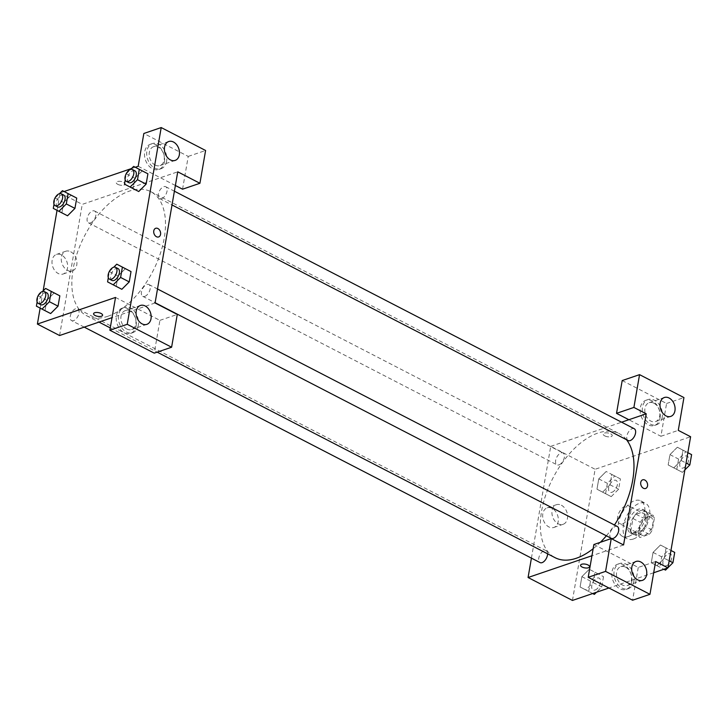 <?xml version="1.0" encoding="UTF-8"?>
<svg xmlns="http://www.w3.org/2000/svg" width="728" height="728" viewBox="0 0 728 728"><rect width="100%" height="100%" fill="white"/><g stroke="black" fill="none" stroke-linecap="round" stroke-linejoin="round"><path stroke-width="0.55" stroke-dasharray="3.64 2.73" d="M622.586 523.705A9.974 5.496 -62.7 0 0 630.029 514.914A9.974 5.496 -62.7 0 0 628.71 505.896A9.974 5.496 -62.7 0 0 619.255 512.239A9.974 5.496 -62.7 0 0 619.555 523.623A9.974 5.496 -62.7 0 0 622.586 523.705M644.78 535.162A9.974 5.496 -62.7 0 0 652.215 526.38A9.974 5.496 -62.7 0 0 650.905 517.362A9.974 5.496 -62.7 0 0 641.441 523.705A9.974 5.496 -62.7 0 0 641.75 535.089A9.974 5.496 -62.7 0 0 644.78 535.162M638.183 534.898L640.358 522.349A12.877 7.089 -62.7 0 1 643.434 518.09L652.561 514.978A12.877 7.089 -62.7 0 1 654.463 517.544L652.297 530.093A12.877 7.089 -62.7 0 1 649.221 534.352L640.085 537.464A12.877 7.089 -62.7 0 1 638.183 534.898L630.794 531.085L632.96 518.536L640.358 522.349M654.463 517.544L647.065 513.722L644.899 526.271L652.297 530.093M649.221 534.352L641.823 530.53L632.687 533.651L640.085 537.464M641.823 530.53A12.877 7.089 -62.7 0 0 644.899 526.271M647.065 513.722A12.877 7.089 -62.7 0 0 645.172 511.156L652.561 514.978M632.96 518.536A12.877 7.089 -62.7 0 1 636.035 514.268L645.172 511.156M630.794 531.085A12.877 7.089 -62.7 0 0 632.687 533.651M647.611 519.446A13.304 7.326 117.3 0 1 632.823 534.216A13.304 7.326 117.3 0 1 632.423 519.037A13.304 7.326 117.3 0 1 645.026 510.583A13.304 7.326 117.3 0 1 647.611 519.446M645.145 518.172A13.304 7.326 -62.7 0 0 642.56 509.309A13.304 7.326 -62.7 0 0 629.957 517.772A13.304 7.326 -62.7 0 0 630.357 532.942A13.304 7.326 -62.7 0 0 634.397 533.051A13.304 7.326 -62.7 0 0 645.145 518.172M636.035 514.268L643.434 518.09M633.369 539.011A19.947 10.984 -62.7 0 0 648.248 521.439A19.947 10.984 -62.7 0 0 645.618 503.403A19.947 10.984 -62.7 0 0 626.699 516.088A19.947 10.984 -62.7 0 0 627.309 538.856A19.947 10.984 -62.7 0 0 633.369 539.011M628.437 536.463A19.947 10.984 -62.7 0 0 643.315 518.891A19.947 10.984 -62.7 0 0 640.685 500.855A19.947 10.984 -62.7 0 0 621.767 513.54A19.947 10.984 -62.7 0 0 622.376 536.309A19.947 10.984 -62.7 0 0 628.437 536.463M664.3 558.285L656.893 565.665L651.278 562.717L653.062 552.397L660.46 544.999L666.075 547.966L664.3 558.285L656.902 565.674L651.287 562.708L659.905 567.176L661.688 556.847L669.096 549.467L670.961 550.45L666.084 547.957L664.3 558.285L669.178 560.797M594.339 594.385L580.089 586.986L581.872 576.658L589.28 569.278L594.894 572.217L593.111 582.546L585.712 589.926L580.089 586.986L581.872 576.658L589.27 569.269M592.701 593.538L580.098 586.968M588.715 591.436L590.499 581.117L597.906 573.728L603.521 576.676L594.894 572.217L593.111 582.546L585.712 589.935M597.906 573.728L594.885 572.235M684.875 469.888L682.409 472.345L668.168 464.946L669.951 454.618L677.349 447.238L682.973 450.177L681.19 460.506L673.782 467.886L681.18 460.496L682.973 450.177L677.359 447.219L669.951 454.627L668.168 464.946L673.773 467.904M653.68 572.754L608.927 588.006M572.454 600.436L595.113 469.278L690.608 436.727M605.605 493.666L607.389 483.337L614.796 475.957L620.411 478.906L618.627 489.225L611.229 496.614L596.978 489.207L598.762 478.878L606.16 471.498L611.784 474.447L610 484.766L602.602 492.164L596.978 489.207L598.762 478.878L606.16 471.489M620.411 478.906L611.784 474.447L610 484.766L602.593 492.155L596.987 489.198M614.796 475.957L611.775 474.456M604.731 435.872A4.568 1.902 -170.2 0 0 609.436 436.873A4.568 1.902 -170.2 0 0 612.221 435.626A4.568 1.902 -170.2 0 0 608.044 432.978A4.568 1.902 -170.2 0 0 603.212 434.07A4.568 1.902 -170.2 0 0 604.731 435.872A4.568 1.902 9.8 0 1 603.212 434.079A4.568 1.902 9.8 0 1 608.044 432.987A4.568 1.902 9.8 0 1 612.221 435.635A4.568 1.902 9.8 0 1 609.427 436.873A4.568 1.902 9.8 0 1 604.731 435.872M622.194 380.562L666.575 403.485L660.915 436.281L628.856 419.719M660.915 436.281L678.278 430.357M531.422 558.121L550.723 446.355L595.113 469.278M550.723 446.355L621.594 422.195M660.05 417.972A13.304 9.628 71.2 0 0 656.429 404.477A13.304 9.628 71.2 0 0 645.891 400.291A13.304 9.628 71.2 0 0 641.068 415.988A13.304 9.628 71.2 0 0 654.472 425.461A13.304 9.628 71.2 0 0 660.05 417.972M662.216 417.235A13.304 9.628 -108.8 0 1 656.647 424.724A13.304 9.628 -108.8 0 1 643.234 415.242A13.304 9.628 -108.8 0 1 648.066 399.545A13.304 9.628 -108.8 0 1 658.594 403.74A13.304 9.628 -108.8 0 1 662.216 417.235M653.899 403.194A9.974 7.225 71.2 0 0 649.139 402.693A9.974 7.225 71.2 0 0 644.853 411.347A9.974 7.225 71.2 0 0 650.814 421.084A9.974 7.225 71.2 0 0 655.573 421.576A9.974 7.225 71.2 0 0 659.859 412.922A9.974 7.225 71.2 0 0 653.899 403.194M666.575 403.485L683.938 397.57M552.097 508.381A10.356 7.498 71.2 0 0 547.156 507.862A10.356 7.498 71.2 0 0 543.397 520.083A10.356 7.498 71.2 0 0 553.835 527.463A10.356 7.498 71.2 0 0 558.285 518.482A10.356 7.498 71.2 0 0 552.097 508.381M561.37 505.223A10.356 7.498 -108.8 0 1 567.558 515.315A10.356 7.498 -108.8 0 1 563.108 524.306A10.356 7.498 -108.8 0 1 552.67 516.925A10.356 7.498 -108.8 0 1 556.429 504.704A10.356 7.498 -108.8 0 1 561.37 505.223M593.875 544.517L638.256 567.44L655.619 561.515M623.568 544.963L591.937 555.746M589.571 566.793L589.571 566.784A4.568 1.902 -170.2 0 0 588.051 564.992A4.568 1.902 -170.2 0 0 583.356 563.991A4.568 1.902 -170.2 0 0 580.562 565.228L580.562 565.228M631.731 581.918A13.304 9.628 71.2 0 0 628.109 568.432A13.304 9.628 71.2 0 0 617.572 564.236A13.304 9.628 71.2 0 0 612.749 579.934A13.304 9.628 71.2 0 0 626.153 589.416A13.304 9.628 71.2 0 0 631.731 581.918M638.256 567.44L632.596 600.227M633.897 581.181A13.304 9.628 -108.8 0 1 628.328 588.679A13.304 9.628 -108.8 0 1 614.914 579.197A13.304 9.628 -108.8 0 1 619.746 563.499A13.304 9.628 -108.8 0 1 630.275 567.694A13.304 9.628 -108.8 0 1 633.897 581.181M625.58 567.148A9.974 7.225 71.2 0 0 620.82 566.648A9.974 7.225 71.2 0 0 616.534 575.302A9.974 7.225 71.2 0 0 622.495 585.03A9.974 7.225 71.2 0 0 627.254 585.53A9.974 7.225 71.2 0 0 631.54 576.876A9.974 7.225 71.2 0 0 625.58 567.148M642.66 479.834L642.66 479.834A4.568 3.312 71.2 0 0 640.749 482.409A4.568 3.312 71.2 0 0 641.996 487.041A4.568 3.312 71.2 0 0 645.609 488.488L645.609 488.488M634.234 428.728A6.652 3.658 -62.7 0 0 627.927 432.96A6.652 3.658 -62.7 0 0 628.137 440.549M617.344 526.508A6.652 3.658 -62.7 0 0 611.038 530.73A6.652 3.658 -62.7 0 0 611.247 538.32M558.967 464.864A6.652 3.658 -62.7 0 0 563.927 459.004A6.652 3.658 -62.7 0 0 563.053 452.989A6.652 3.658 -62.7 0 0 556.747 457.22A6.652 3.658 -62.7 0 0 556.947 464.81A6.652 3.658 -62.7 0 0 558.967 464.864M547.574 553.799A6.652 3.658 -62.7 0 0 546.164 550.768A6.652 3.658 -62.7 0 0 539.858 554.991A6.652 3.658 -62.7 0 0 540.058 562.58M593.147 548.721A69.824 38.457 -62.7 0 0 600.373 542.296M606.369 535.799A69.824 38.457 -62.7 0 0 614.45 525.006M626.471 439.685A69.824 38.457 -62.7 0 0 619.191 433.624A69.824 38.457 -62.7 0 0 552.98 478.005A69.824 38.457 -62.7 0 0 555.1 557.694M107.853 316.271A69.824 38.457 -62.7 0 0 159.923 254.764A69.824 38.457 -62.7 0 0 150.705 191.637A69.824 38.457 -62.7 0 0 141.068 189.189A69.824 38.457 -62.7 0 0 80.699 244.053A69.824 38.457 -62.7 0 0 86.614 315.706A69.824 38.457 -62.7 0 0 107.853 316.271M73.592 320.648A6.652 3.658 117.3 0 1 71.572 320.602A6.652 3.658 117.3 0 1 70.698 314.587A6.652 3.658 117.3 0 1 75.657 308.727A6.652 3.658 117.3 0 1 77.678 308.781A6.652 3.658 117.3 0 1 78.551 314.796A6.652 3.658 117.3 0 1 73.592 320.648M161.671 198.617A6.652 3.658 -62.7 0 0 166.63 192.756A6.652 3.658 -62.7 0 0 165.747 186.741A6.652 3.658 -62.7 0 0 159.441 190.973A6.652 3.658 -62.7 0 0 159.65 198.562A6.652 3.658 -62.7 0 0 161.671 198.617M144.781 296.387A6.652 3.658 -62.7 0 0 149.741 290.527A6.652 3.658 -62.7 0 0 148.867 284.521A6.652 3.658 -62.7 0 0 142.561 288.743A6.652 3.658 -62.7 0 0 142.761 296.332A6.652 3.658 -62.7 0 0 144.781 296.387M90.481 222.877A6.652 3.658 -62.7 0 0 95.441 217.017A6.652 3.658 -62.7 0 0 94.567 211.011A6.652 3.658 -62.7 0 0 88.261 215.233A6.652 3.658 -62.7 0 0 88.461 222.823A6.652 3.658 -62.7 0 0 90.481 222.877M155.082 302.975L112.039 317.645M59.587 335.526L82.246 204.368L177.741 171.817M155.692 228.292L155.683 228.292A4.568 3.312 71.2 0 0 153.726 232.259A4.568 3.312 71.2 0 0 156.456 236.718A4.568 3.312 71.2 0 0 158.64 236.946L158.64 236.946M155.201 165.083A9.974 7.225 71.2 0 0 159.969 165.584A9.974 7.225 71.2 0 0 164.255 156.929A9.974 7.225 71.2 0 0 158.294 147.202A9.974 7.225 71.2 0 0 153.526 146.701A9.974 7.225 71.2 0 0 149.24 155.355A9.974 7.225 71.2 0 0 155.201 165.083M166.612 161.234A13.304 9.628 -108.8 0 1 161.034 168.732A13.304 9.628 -108.8 0 1 147.629 159.25A13.304 9.628 -108.8 0 1 152.452 143.553A13.304 9.628 -108.8 0 1 162.99 147.748A13.304 9.628 -108.8 0 1 166.612 161.234M164.437 161.98A13.304 9.628 71.2 0 0 160.824 148.485A13.304 9.628 71.2 0 0 150.287 144.29A13.304 9.628 71.2 0 0 145.464 159.987A13.304 9.628 71.2 0 0 158.868 169.469A13.304 9.628 71.2 0 0 164.437 161.98M126.881 329.038A9.974 7.225 71.2 0 0 131.65 329.529A9.974 7.225 71.2 0 0 135.262 317.763A9.974 7.225 71.2 0 0 125.207 310.647A9.974 7.225 71.2 0 0 120.921 319.31A9.974 7.225 71.2 0 0 126.881 329.038M138.293 325.189A13.304 9.628 -108.8 0 1 132.714 332.678A13.304 9.628 -108.8 0 1 119.31 323.196A13.304 9.628 -108.8 0 1 124.133 307.507A13.304 9.628 -108.8 0 1 134.671 311.693A13.304 9.628 -108.8 0 1 138.293 325.189M136.118 325.926A13.304 9.628 71.2 0 0 132.505 312.43A13.304 9.628 71.2 0 0 121.967 308.244A13.304 9.628 71.2 0 0 117.144 323.942A13.304 9.628 71.2 0 0 130.549 333.424A13.304 9.628 71.2 0 0 136.118 325.926M115.525 297.434L159.914 320.356L154.245 353.144M159.914 320.356L177.277 314.441M138.184 166.275L175.375 185.485M182.564 189.198L188.233 156.411L143.844 133.479M188.233 156.411L205.596 150.487M124.479 184.111L133.115 188.561M125.198 179.916L126.263 173.792L134.889 178.242L133.106 188.57L134.889 178.242L142.288 170.852L147.902 173.819M61.925 212.822L67.54 215.779L61.916 212.84L63.7 202.511L71.107 195.131L76.713 198.08M53.29 208.381L61.916 212.84L63.7 202.511L71.098 195.113M45.036 310.592L50.651 313.55L45.027 310.61L46.81 300.282L54.218 292.893L59.833 295.859M107.589 281.891L121.84 289.289L116.225 286.332L118 276.021L125.398 268.623L131.013 271.599M60.333 192.811L64.119 191.519M131.522 168.541L135.299 167.249M40.149 308.117L43.125 290.9M57.039 210.347L60.015 193.129M61.425 254.936A10.356 7.498 71.2 0 0 56.475 254.418A10.356 7.498 71.2 0 0 52.725 266.63A10.356 7.498 71.2 0 0 63.163 274.01A10.356 7.498 71.2 0 0 67.604 265.028A10.356 7.498 71.2 0 0 61.425 254.936M60.051 192.902L82.246 204.368M70.698 251.77A10.356 7.498 -108.8 0 1 76.877 261.871A10.356 7.498 -108.8 0 1 72.427 270.852A10.356 7.498 -108.8 0 1 61.998 263.472A10.356 7.498 -108.8 0 1 65.748 251.251A10.356 7.498 -108.8 0 1 70.698 251.77M102.593 315.251L102.593 315.251A4.568 1.902 -170.2 0 0 101.074 313.459A4.568 1.902 -170.2 0 0 96.378 312.449A4.568 1.902 -170.2 0 0 93.584 313.695L93.584 313.695M117.763 184.33A4.568 1.902 -170.2 0 0 122.459 185.34A4.568 1.902 -170.2 0 0 125.252 184.093A4.568 1.902 -170.2 0 0 121.066 181.445A4.568 1.902 -170.2 0 0 116.243 182.537A4.568 1.902 -170.2 0 0 117.763 184.33A4.568 1.902 9.8 0 1 116.234 182.537A4.568 1.902 9.8 0 1 121.066 181.445A4.568 1.902 9.8 0 1 125.252 184.093A4.568 1.902 9.8 0 1 122.459 185.34A4.568 1.902 9.8 0 1 117.763 184.339M37.128 301.956L38.184 295.823L42.543 291.482M46.856 292.865A6.652 3.658 -62.7 0 0 40.55 297.088A6.652 3.658 -62.7 0 0 40.75 304.677M36.4 306.151L45.027 310.61L46.81 300.282L54.218 292.902M38.184 295.823L46.81 300.282M54.018 204.177L55.073 198.052L59.432 193.703M63.745 195.086A6.652 3.658 -62.7 0 0 57.439 199.317A6.652 3.658 -62.7 0 0 57.639 206.907M55.073 198.052L63.7 202.511M108.308 277.686L109.373 271.562L113.732 267.212M118.045 268.596A6.652 3.658 -62.7 0 0 111.739 272.827A6.652 3.658 -62.7 0 0 111.939 280.416M116.216 286.35L118 276.021L125.407 268.641M109.373 271.562L118 276.021M126.263 173.792L130.621 169.442M134.926 170.825A6.652 3.658 -62.7 0 0 128.629 175.048A6.652 3.658 -62.7 0 0 128.829 182.637M134.889 178.242L142.288 170.862M603.521 576.676L601.738 587.005L596.478 592.246M595.095 590.017A6.652 3.658 -62.7 0 0 600.054 584.165A6.652 3.658 -62.7 0 0 599.171 578.15A6.652 3.658 -62.7 0 0 592.865 582.382A6.652 3.658 -62.7 0 0 593.074 589.962A6.652 3.658 -62.7 0 0 595.095 590.017M593.111 582.546L601.738 587.005M581.872 576.658L590.499 581.117M595.113 590.035A6.652 3.658 -62.7 0 0 600.072 584.175A6.652 3.658 -62.7 0 0 599.19 578.159A6.652 3.658 -62.7 0 0 592.883 582.391A6.652 3.658 -62.7 0 0 593.092 589.98A6.652 3.658 -62.7 0 0 595.113 590.035M611.984 492.246A6.652 3.658 -62.7 0 0 616.944 486.386A6.652 3.658 -62.7 0 0 616.061 480.38A6.652 3.658 -62.7 0 0 609.755 484.602A6.652 3.658 -62.7 0 0 609.955 492.192A6.652 3.658 -62.7 0 0 611.984 492.246M610 484.766L618.627 489.225M602.593 492.155L611.229 496.614M598.762 478.878L607.389 483.337M612.002 492.255A6.652 3.658 -62.7 0 0 616.962 486.395A6.652 3.658 -62.7 0 0 616.079 480.389A6.652 3.658 -62.7 0 0 609.773 484.611A6.652 3.658 -62.7 0 0 609.982 492.201A6.652 3.658 -62.7 0 0 612.002 492.255M665.529 570.124L659.905 567.176M666.275 565.756A6.652 3.658 -62.7 0 0 671.234 559.896A6.652 3.658 -62.7 0 0 670.361 553.89A6.652 3.658 -62.7 0 0 664.054 558.112A6.652 3.658 -62.7 0 0 664.255 565.702A6.652 3.658 -62.7 0 0 666.275 565.756M651.278 562.717L653.062 552.397L660.46 545.008L669.096 549.467M660.46 545.008L666.084 547.957M656.893 565.665L663.881 569.269M653.062 552.397L661.688 556.847M666.302 565.765A6.652 3.658 -62.7 0 0 671.261 559.905A6.652 3.658 -62.7 0 0 670.379 553.899A6.652 3.658 -62.7 0 0 664.072 558.121A6.652 3.658 -62.7 0 0 664.273 565.711A6.652 3.658 -62.7 0 0 666.302 565.765M682.409 472.345L676.794 469.405L678.578 459.077L685.985 451.697L687.851 452.67M683.164 467.986A6.652 3.658 -62.7 0 0 688.124 462.125A6.652 3.658 -62.7 0 0 687.25 456.11A6.652 3.658 -62.7 0 0 680.944 460.342A6.652 3.658 -62.7 0 0 681.144 467.931A6.652 3.658 -62.7 0 0 683.164 467.986M677.349 447.238L685.985 451.697M682.973 450.177L687.842 452.698M681.19 460.506L686.058 463.026M668.168 464.946L676.794 469.405M669.951 454.618L678.578 459.077M683.192 467.995A6.652 3.658 -62.7 0 0 688.142 462.134A6.652 3.658 -62.7 0 0 687.268 456.119A6.652 3.658 -62.7 0 0 680.962 460.351A6.652 3.658 -62.7 0 0 681.162 467.94A6.652 3.658 -62.7 0 0 683.192 467.995M650.905 517.362L628.71 505.896M641.75 535.089L619.555 523.623M630.357 532.942L632.823 534.216M642.56 509.309L645.026 510.583M622.376 536.309L627.309 538.856M640.685 500.855L645.618 503.403M654.472 425.461L656.647 424.724M645.891 400.291L648.066 399.545M664.327 397.515L649.139 402.693M670.761 416.398L655.573 421.576M553.835 527.463L563.108 524.306M547.156 507.862L556.429 504.704M626.153 589.416L628.328 588.679M617.572 564.236L619.746 563.499M636.008 561.47L620.82 566.648M642.442 580.352L627.254 585.53M86.614 315.706L98.99 322.094M110.265 327.919L157.175 352.152M150.705 191.637L619.191 433.624M546.164 550.768L77.678 308.781M84.221 327.127L71.572 320.602M159.65 198.562L172.017 204.95M165.747 186.741L174.392 191.2M142.761 296.332L155.128 302.721M148.867 284.521L157.503 288.98M88.461 222.823L556.947 464.81M94.567 211.011L563.053 452.989M168.723 141.523L153.526 146.701M175.157 160.406L159.969 165.584M158.868 169.469L161.034 168.732M150.287 144.29L152.452 143.553M140.404 305.469L125.207 310.647M146.838 324.351L131.65 329.529M130.549 333.424L132.714 332.678M121.967 308.244L124.133 307.507M63.163 274.01L72.427 270.852M56.475 254.418L65.748 251.251"/><path stroke-width="1.09" d="M621.594 422.195L628.856 419.719L616.534 413.349L622.194 380.562L639.557 374.647L683.938 397.57L678.278 430.357L690.608 436.727L667.949 567.885L653.68 572.754M608.927 588.006L572.454 600.436L528.073 577.513L531.422 558.121M666.002 415.906A9.974 7.225 71.2 0 0 670.761 416.398A9.974 7.225 71.2 0 0 674.383 404.632A9.974 7.225 71.2 0 0 664.327 397.515A9.974 7.225 71.2 0 0 660.041 406.169A9.974 7.225 71.2 0 0 666.002 415.906M616.534 413.349L633.897 407.434L639.557 374.647M628.856 419.719L646.218 413.804L633.897 407.434M588.051 564.992A4.568 1.902 9.8 0 1 589.571 566.793A4.568 1.902 9.8 0 1 584.739 567.885A4.568 1.902 9.8 0 1 580.562 565.237A4.568 1.902 9.8 0 1 583.356 563.991A4.568 1.902 9.8 0 1 588.051 564.992M591.937 555.746L528.073 577.513M588.215 577.304L605.578 571.389L611.238 538.593L593.875 544.517L588.215 577.304L632.596 600.227L649.958 594.312L655.619 561.515L667.949 567.885M580.562 565.228A4.568 1.902 -170.2 0 0 584.739 567.876A4.568 1.902 -170.2 0 0 589.571 566.784M637.683 579.852A9.974 7.225 71.2 0 0 642.442 580.352A9.974 7.225 71.2 0 0 646.064 568.577A9.974 7.225 71.2 0 0 636.008 561.47A9.974 7.225 71.2 0 0 631.722 570.124A9.974 7.225 71.2 0 0 637.683 579.852M649.958 594.312L605.578 571.389M611.238 538.593L623.568 544.963L646.218 413.804M640.749 482.409A4.568 3.312 -108.8 0 1 642.66 479.834A4.568 3.312 -108.8 0 1 647.274 483.092A4.568 3.312 -108.8 0 1 645.618 488.488A4.568 3.312 -108.8 0 1 641.996 487.041A4.568 3.312 -108.8 0 1 640.749 482.409M645.609 488.488A4.568 3.312 71.2 0 0 647.274 483.092A4.568 3.312 71.2 0 0 642.66 479.834M172.017 204.95L628.137 440.549A6.652 3.658 -62.7 0 0 630.157 440.604A6.652 3.658 -62.7 0 0 635.116 434.743A6.652 3.658 -62.7 0 0 634.234 428.728L174.392 191.2M155.128 302.721L611.247 538.32A6.652 3.658 -62.7 0 0 613.267 538.374A6.652 3.658 -62.7 0 0 618.227 532.514A6.652 3.658 -62.7 0 0 617.344 526.508L157.503 288.98M84.221 327.127L540.058 562.58A6.652 3.658 -62.7 0 0 542.078 562.635A6.652 3.658 -62.7 0 0 547.574 553.799M157.175 352.152L555.1 557.694A69.824 38.457 -62.7 0 0 576.33 558.258A69.824 38.457 -62.7 0 0 593.147 548.721M600.373 542.296A69.824 38.457 -62.7 0 0 606.369 535.799M614.45 525.006A69.824 38.457 -62.7 0 0 626.471 439.685M155.082 302.975L177.741 171.817L199.927 183.283L205.596 150.487L161.207 127.564L127.227 324.306L171.608 347.229L177.277 314.441L155.082 302.975M112.039 317.645L59.587 335.526L37.392 324.06L40.149 308.117M156.456 236.718A4.568 3.312 -108.8 0 1 153.726 232.259A4.568 3.312 -108.8 0 1 155.692 228.292A4.568 3.312 -108.8 0 1 160.297 231.549A4.568 3.312 -108.8 0 1 158.64 236.946A4.568 3.312 -108.8 0 1 156.456 236.718M170.398 159.905A9.974 7.225 -108.8 0 1 164.437 150.177A9.974 7.225 -108.8 0 1 168.723 141.523A9.974 7.225 -108.8 0 1 178.779 148.63A9.974 7.225 -108.8 0 1 175.157 160.406A9.974 7.225 -108.8 0 1 170.398 159.905M142.078 323.86A9.974 7.225 -108.8 0 1 136.118 314.132A9.974 7.225 -108.8 0 1 140.404 305.469A9.974 7.225 -108.8 0 1 150.459 312.585A9.974 7.225 -108.8 0 1 146.838 324.351A9.974 7.225 -108.8 0 1 142.078 323.86M158.64 236.946A4.568 3.312 71.2 0 0 160.297 231.549A4.568 3.312 71.2 0 0 155.683 228.292M171.608 347.229L154.245 353.144L109.864 330.221L115.525 297.434L37.392 324.06M109.864 330.221L127.227 324.306M161.207 127.564L143.844 133.479L138.184 166.275L135.299 167.249M175.375 185.485L182.564 189.198L199.927 183.283M139.285 169.351L147.911 173.81L146.128 184.129L138.73 191.528L146.128 184.129L147.911 173.81L133.661 166.403L139.285 169.351L137.501 179.679L130.094 187.06L124.479 184.111L125.198 179.916M59.432 193.703L62.472 190.672L76.722 198.071L74.938 208.399L67.54 215.788M42.543 291.482L45.591 288.443L59.833 295.841L58.049 306.17L50.651 313.568M122.395 267.121L131.022 271.58L129.238 281.909L121.84 289.298L129.238 281.909L131.022 271.58L116.771 264.182L122.395 267.121L120.611 277.45L113.204 284.83L107.589 281.891L108.308 277.686M64.119 191.519L131.522 168.541M43.125 290.9L57.039 210.347M101.074 313.459A4.568 1.902 9.8 0 1 102.593 315.251A4.568 1.902 9.8 0 1 97.77 316.343A4.568 1.902 9.8 0 1 93.584 313.695A4.568 1.902 9.8 0 1 96.378 312.458A4.568 1.902 9.8 0 1 101.074 313.459M93.584 313.695A4.568 1.902 -170.2 0 0 97.77 316.343A4.568 1.902 -170.2 0 0 102.593 315.251M45.591 288.443L51.206 291.391L49.422 301.711L42.015 309.1L36.4 306.151L37.128 301.956M38.284 303.403L40.75 304.677A6.652 3.658 -62.7 0 0 42.77 304.732A6.652 3.658 -62.7 0 0 47.73 298.871A6.652 3.658 -62.7 0 0 46.856 292.865L44.39 291.591A6.652 3.658 -62.7 0 0 38.084 295.814A6.652 3.658 -62.7 0 0 38.284 303.403A6.652 3.658 -62.7 0 0 40.304 303.458A6.652 3.658 -62.7 0 0 45.263 297.597A6.652 3.658 -62.7 0 0 44.39 291.591M51.206 291.391L59.833 295.841L58.049 306.17L50.651 313.55L42.015 309.1M49.422 301.711L58.049 306.17M62.472 190.672L68.095 193.612L66.312 203.94L58.904 211.32L53.29 208.381L54.018 204.177M55.173 205.633L57.639 206.907A6.652 3.658 -62.7 0 0 59.66 206.961A6.652 3.658 -62.7 0 0 64.619 201.101A6.652 3.658 -62.7 0 0 63.745 195.086L61.279 193.812A6.652 3.658 -62.7 0 0 54.973 198.043A6.652 3.658 -62.7 0 0 55.173 205.633A6.652 3.658 -62.7 0 0 57.194 205.687A6.652 3.658 -62.7 0 0 62.153 199.827A6.652 3.658 -62.7 0 0 61.279 193.812M68.095 193.612L76.722 198.071L74.938 208.399L67.54 215.779L58.904 211.32M66.312 203.94L74.938 208.399M113.732 267.212L116.771 264.182M109.473 279.142L111.939 280.416A6.652 3.658 -62.7 0 0 113.959 280.471A6.652 3.658 -62.7 0 0 118.919 274.611A6.652 3.658 -62.7 0 0 118.045 268.596L115.579 267.322A6.652 3.658 -62.7 0 0 109.273 271.553A6.652 3.658 -62.7 0 0 109.473 279.142A6.652 3.658 -62.7 0 0 111.493 279.197A6.652 3.658 -62.7 0 0 116.453 273.337A6.652 3.658 -62.7 0 0 115.579 267.322M120.611 277.45L129.238 281.909M113.204 284.83L121.84 289.289M130.621 169.442L133.661 166.403M126.363 181.363L128.829 182.637A6.652 3.658 -62.7 0 0 130.849 182.692A6.652 3.658 -62.7 0 0 135.808 176.84A6.652 3.658 -62.7 0 0 134.926 170.825L132.469 169.551A6.652 3.658 -62.7 0 0 126.162 173.774A6.652 3.658 -62.7 0 0 126.363 181.363A6.652 3.658 -62.7 0 0 128.383 181.418A6.652 3.658 -62.7 0 0 133.342 175.566A6.652 3.658 -62.7 0 0 132.469 169.551M137.501 179.679L146.128 184.129M130.094 187.06L138.72 191.519M596.478 592.246L594.339 594.385L592.701 593.538M674.71 552.415L670.961 550.477L674.71 552.415L672.927 562.735L667.986 567.667M667.667 567.986L665.529 570.124L663.881 569.269M669.178 560.797L672.927 562.735M687.851 452.67L691.6 454.636L689.816 464.964L684.875 469.888M687.842 452.698L691.6 454.636M686.058 463.026L689.816 464.964M98.99 322.094L110.265 327.919"/></g></svg>
